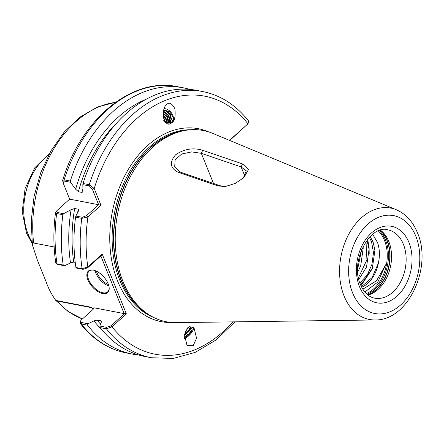 <?xml version="1.0" encoding="UTF-8"?>
<svg xmlns="http://www.w3.org/2000/svg" width="444" height="444" viewBox="0 0 444 444"><rect width="100%" height="100%" fill="white"/><g stroke="black" fill="none" stroke-linecap="round" stroke-linejoin="round"><path stroke-width="0.67" d="M164.086 108.591A8.619 6.31 -130.1 0 1 172.266 114.208A8.619 6.31 -130.1 0 1 171.795 122.822A8.619 6.31 -130.1 0 1 171.717 122.894M171.928 122.711L170.224 123.759C167.593 125.114 165.307 122.971 163.364 117.333C162.981 110.734 164.064 106.51 166.6 104.673C169.086 101.798 171.834 103.136 174.842 108.691C175.685 116.189 174.714 120.862 171.928 122.711L171.773 122.844M187.851 327.678L189.555 326.623L194.034 327.883L196.559 338.211L193.179 345.715L186.996 345.51L184.538 334.671L187.851 327.678M193.279 327.211A8.619 3.591 -43.5 0 1 185.781 337.923A8.619 3.591 -43.5 0 1 184.388 338.622M87.901 279.875A14.458 7.576 48.1 0 1 93.884 270.23A14.458 7.576 48.1 0 1 108.147 283.777A14.458 7.576 48.1 0 1 109.102 287.207A14.458 7.576 48.1 0 1 101.177 293.129A14.458 7.576 48.1 0 1 87.901 279.875M94.145 270.296A13.903 7.287 -131.9 0 0 89.094 271.156A13.903 7.287 -131.9 0 0 88.639 279.637A13.903 7.287 -131.9 0 0 97.885 290.631A13.903 7.287 -131.9 0 0 107.659 291.863A13.903 7.287 -131.9 0 0 109.063 286.941M380.486 230.22A34.787 24.387 -79.1 0 1 388.766 241.414A34.787 24.387 -79.1 0 1 367.987 295.071M375.036 319.969L176.129 322.633A97.397 68.282 -79.1 0 1 149.312 314.985A97.397 68.282 -79.1 0 1 122.988 281.502A97.397 68.282 -79.1 0 1 152.825 147.092A97.397 68.282 -79.1 0 1 184.871 130.469A97.397 68.282 -79.1 0 1 212.609 133.333L396.281 209.729A56.721 39.766 -79.1 0 0 350.51 231.163A56.721 39.766 -79.1 0 0 344.089 296.015A56.721 39.766 -79.1 0 0 375.036 319.969C408.325 320.84 432.667 266.911 417.416 232.695C412.903 221.617 405.86 213.964 396.281 209.729M372.705 234.327L377.555 242.591C379.714 248.868 379.981 255.744 378.355 263.209L372.133 277.511L361.416 286.73M366.983 240.226L369.069 249.162L366.533 267.011L358.824 279.409M370.202 236.547L373.138 242.169L374.908 250.288L372.377 268.137L362.693 282.373L360.295 284.171M369.391 237.374L371.567 241.869L373.482 252.714L371.983 264.219L367.355 274.803L359.884 283.056M363.053 246.503L363.225 248.035L360.695 265.884L357.747 272.028M361.76 249.251L357.664 268.981M366.011 241.558L366.922 259.768L358.469 277.783M361.688 287.262A29.337 20.568 100.9 0 0 378.355 263.209M190.415 327.028L189.81 328.921L187.124 332.201L184.649 334.066M184.488 335.02L187.662 332.767L190.581 329.004L190.859 327.062M187.451 328.066L186.585 329.148M185.426 331.363L188.744 327.383M187.646 327.872L192.152 328.876L191.786 330.275L188.867 334.032L184.343 336.891M192.152 328.876A6.954 2.897 -43.5 0 1 185.964 336.913A6.954 2.897 -43.5 0 1 185.043 337.39L184.338 337.729M184.338 337.623L185.043 337.39M169.569 122.516L168.592 123.177M168.071 123.143L170.013 122.144L171.489 119.114L170.263 114.18L166.4 110.689L163.592 110.19M163.503 110.539L165.956 111.061L169.819 114.558L171.045 119.492L169.675 122.416M163.259 111.877L164.508 112.282L168.37 115.773L169.597 120.707L168.837 122.894M168.753 123.177L169.519 123.11M169.109 122.766L170.041 120.335L168.814 115.401L164.952 111.91L163.331 111.433M163.103 113.525L166.922 116.994L168.143 121.928L167.876 123.121M168.171 123.116L168.592 121.551L167.366 116.617L163.137 112.981M163.137 115.623L165.473 118.215L166.722 122.855M167.116 122.966L165.917 117.838L163.098 114.913M165.679 122.433L164.469 119.059L163.431 117.666M101.515 321.761A126.867 88.944 -79.1 0 1 100.705 320.757L97.142 320.069L93.945 320.901A128.877 90.354 100.9 0 0 101.726 329.52M100.705 320.757L101.398 321.117L101.249 322.305L99.822 326.046L106.471 327.328L111.067 325.779L124.947 313.342L124.148 313.603L100.849 255.944M54.146 246.981L33.616 243.023L32.357 242.452L32.351 244.833L31.23 220.729L34.099 196.215L40.809 172.477L51.038 150.694L64.302 131.935L79.998 117.127L97.414 107.026L115.74 102.231M168.692 122.955L168.27 122.871M167.971 122.816L167.155 122.655M166.733 122.577L165.645 122.472M93.562 308.907L90.626 307.487L91.27 307.265C92.696 308.769 93.59 308.941 93.945 307.781L124.148 313.603M82.406 318.964L68.076 311.483L55.572 300.183L57.048 301.015L90.626 307.487M32.351 244.833L37.413 260.228L46.098 281.74C48.202 287.978 51.426 294.2 55.772 300.41A35.731 18.72 -131.9 0 0 56.682 300.599L91.27 307.265M178.172 172.272C170.069 168.182 169.203 162.36 175.569 154.812C184.149 148.934 193.184 147.43 202.675 150.305L242.496 163.908L248.529 169.447L243.984 177.495L235.403 183.361L225.202 186.569L217.943 185.914L178.172 172.272L180.336 172.133L220.13 185.747L225.974 186.474M63.137 182.911L62.654 180.425L64.119 179.859L70.324 181.052L70.563 182.295L64.136 181.058L63.137 182.911L69.647 199.145L98.657 204.734L92.358 189.144L89.255 185.897L82.828 184.66L82.973 191.791L81.946 192.407L78.383 191.725L75.647 189.211L70.563 182.295M190.004 89.41A135.559 95.038 100.9 0 0 183.711 87.879A135.559 95.038 100.9 0 0 70.324 181.052M89.255 185.897L89.233 184.698A135.559 95.038 -79.1 0 1 202.619 91.525L196.415 90.326A135.559 95.038 100.9 0 0 83.028 183.5L89.233 184.698L94.217 188.539L100.971 205.261L87.901 216.972L81.763 218.359L75.558 217.16A135.559 95.038 100.9 0 0 75.913 267.488L82.123 268.681L87.823 266.988L102.203 254.101L126.368 313.902L111.988 326.795L106.427 328.838L100.216 327.644A135.559 95.038 100.9 0 0 145.11 356.543L151.321 357.736A135.559 95.038 -79.1 0 1 106.427 328.838L106.471 327.328M82.828 184.66L83.028 183.5M146.093 99.29A128.877 90.354 100.9 0 0 75.647 189.211M229.731 140.454L247.963 123.809L248.701 121.157C236.025 105.056 220.662 95.177 202.619 91.525M62.854 214.713L56.649 213.514L55.522 212.537C53.252 229.753 53.336 246.531 55.766 262.876L57.004 263.841L63.215 265.04L64.574 265.773L70.513 262.909A128.877 90.354 100.9 0 1 71.107 209.657L63.592 213.692L62.854 214.713A135.559 95.038 100.9 0 0 63.215 265.04M100.216 327.644L99.822 326.046M93.945 320.901L88.001 323.765L87.518 325.197A135.559 95.038 100.9 0 0 132.412 354.096A135.559 95.038 100.9 0 0 138.822 355.011M87.518 325.197L81.308 323.998L80.253 323.432L80.375 321.223M75.558 217.16L75.863 216.056L82.284 217.294L86.475 215.656L98.657 204.734L100.971 205.261M71.107 209.657L74.659 208.514L78.216 209.196L78.91 210.09L75.863 216.056M102.203 254.101L101.515 255.35L87.64 267.788L83.039 269.33L76.39 268.048L75.913 267.488M74.659 208.514A126.867 88.944 100.9 0 0 73.71 262.077L75.219 262.365M55.522 212.537L56.926 210.623L57.171 212.454L63.592 213.692M73.71 262.077L70.513 262.909M362.792 289.205L376.534 280.752L385.658 264.796L377.816 282.04L364.879 292.074M372.655 267.366L372.039 269.125L360.955 285.742M367.638 239.394L369.086 246.914L369.186 254.007M64.574 265.773L57.925 264.491L56.233 263.553M80.253 323.432C92.907 339.438 108.225 349.262 126.201 352.897A135.559 95.038 100.9 0 1 81.308 323.998L81.357 322.483L80.381 321.223L81.219 320.03L93.151 309.335L93.945 307.781L93.928 308.219M81.357 322.483L88.001 323.765M229.864 140.032L230.097 140.609M247.436 124.287L229.642 140.232M69.647 199.145L56.926 210.623M243.284 178.122L246.248 170.851L241.114 166.938L201.321 153.319L191.714 151.892L181.696 154.007L175.114 159.84L174.697 166.966L180.336 172.133M220.13 185.747L217.943 185.914M244.894 176.29L241.114 166.938L242.496 163.908M202.675 150.305L201.321 153.319L213.509 183.483M86.475 215.656L87.901 216.972A131.385 92.113 100.9 0 0 87.823 266.988L87.64 267.788M92.358 189.144L94.217 188.539A131.385 92.113 100.9 0 1 247.963 123.809L247.43 124.287M111.067 325.779L111.988 326.795A131.385 92.113 100.9 0 0 232.839 321.872M124.947 313.342L126.368 313.902M191.764 330.325L188.85 333.794L184.832 336.696M190.026 328.488L187.107 331.962L184.676 333.91M163.658 109.929L169.758 111.744L173.432 117.854C172.377 123.665 168.986 124.603 163.259 120.668M168.781 115.34L170.546 121.212M170.524 121.595L170.257 122.933M167.333 116.561L169.097 122.433M165.878 117.777L167.654 123.082M96.431 271.167A13.07 6.849 -131.9 0 0 96.986 272.794A13.07 6.849 -131.9 0 0 108.447 284.571M108.863 285.975A13.903 7.287 48.1 0 1 95.871 273.154A13.903 7.287 48.1 0 1 95.083 270.601M374.725 298.168A34.787 24.387 100.9 0 0 400.605 281.934A34.787 24.387 100.9 0 0 403.368 244.233A34.787 24.387 100.9 0 0 387.889 229.848C370.407 223.981 349.495 261.51 360.467 284.593C364.752 294.511 370.79 297.558 374.725 298.168M408.935 242.424A38.955 27.312 -79.1 0 1 396.997 296.187A38.955 27.312 -79.1 0 1 359.518 286.719A38.955 27.312 -79.1 0 1 371.45 232.956A38.955 27.312 -79.1 0 1 408.935 242.424M380.208 230.303A35.564 24.936 -79.1 0 1 387.229 240.581A35.564 24.936 -79.1 0 1 367.765 294.894M380.092 230.336A35.62 24.975 -79.1 0 1 386.963 240.493A35.62 24.975 -79.1 0 1 367.665 294.816M379.293 230.603A35.62 24.975 -79.1 0 1 385.597 240.232A35.62 24.975 -79.1 0 1 367.027 294.278M378.36 230.963A35.132 24.631 -79.1 0 1 384.46 240.348A35.132 24.631 -79.1 0 1 366.289 293.595M352.614 292.907A49.845 34.943 100.9 0 0 400.566 305.017A49.845 34.943 100.9 0 0 415.834 236.236A49.845 34.943 100.9 0 0 367.882 224.12A49.845 34.943 100.9 0 0 352.614 292.907M48.79 154.728A55.611 38.989 100.9 0 0 28.188 234.377A55.611 38.989 100.9 0 0 31.996 241.897M190.665 129.742A96.564 67.699 100.9 0 0 149.395 147.053A96.564 67.699 100.9 0 0 119.813 280.319A96.564 67.699 100.9 0 0 154.423 317.815M171.9 322.511A98.229 68.87 -79.1 0 1 117.588 281.041A98.229 68.87 -79.1 0 1 128.96 168.32A98.229 68.87 -79.1 0 1 208.636 131.879M184.871 130.469L182.839 130.841A96.62 67.738 100.9 0 0 151.043 147.33A96.62 67.738 100.9 0 0 113.769 235.786A96.62 67.738 100.9 0 0 147.563 313.886L149.312 314.985M149.378 315.029A96.564 67.699 -79.1 0 1 113.486 237.379A96.564 67.699 -79.1 0 1 150.76 147.319A96.564 67.699 -79.1 0 1 184.943 130.453M97.142 320.069A126.867 88.944 100.9 0 0 100.56 324.103M115.523 102.386A111.228 77.978 100.9 0 0 33.616 243.023M93.423 309.068A111.228 77.978 -79.1 0 1 93.046 308.658M57.048 301.015A111.228 77.978 100.9 0 0 82.44 318.936M62.654 180.425C80.941 119.353 131.968 76.779 177.506 86.685A135.559 95.038 100.9 0 0 64.119 179.859L64.136 181.058M81.946 192.407A126.867 88.944 -79.1 0 1 82.906 189.011M117.044 122.666A126.867 88.944 100.9 0 0 78.383 191.725M57.171 212.454L56.649 213.514A135.559 95.038 100.9 0 0 57.004 263.841L57.925 264.491M83.039 269.33L82.123 268.681A135.559 95.038 -79.1 0 1 81.763 218.359L82.284 217.294M77.689 212.465A126.867 88.944 -79.1 0 1 78.216 209.196M32.184 243.54L26.562 233.294L22.2 211.666L25.108 188.506L34.743 167.838L49.578 153.274M177.506 86.685L183.711 87.879M151.321 357.736L173.188 358.447L195.149 352.397L216.078 339.971L234.981 321.845M126.201 352.897L132.412 354.096"/></g></svg>
